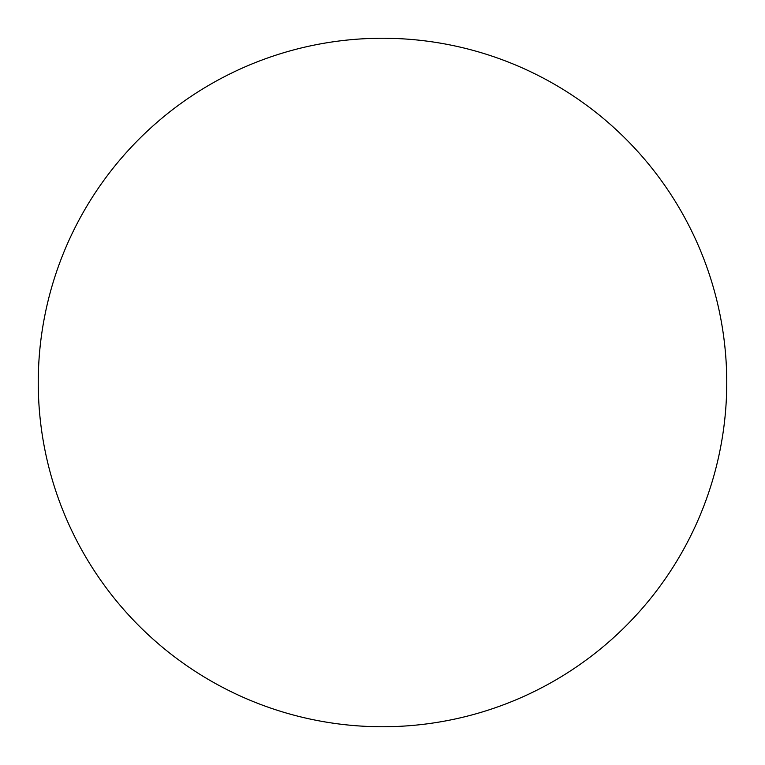 <?xml version="1.0" encoding="UTF-8"?>
<svg xmlns="http://www.w3.org/2000/svg" width="765" height="765" viewBox="0 0 765 765"><rect width="100%" height="100%" fill="white"/><g stroke="black" fill="none" stroke-linecap="round" stroke-linejoin="round"><path stroke-width="1.15" d="M382.5 38.25A344.25 344.25 0 0 1 726.75 382.5A344.25 344.25 0 0 1 382.5 726.75A344.25 344.25 0 0 1 38.25 382.5A344.25 344.25 0 0 1 382.5 38.25M38.25 382.5A344.25 344.25 0 0 0 382.5 726.75A344.25 344.25 0 0 0 726.75 382.5A344.25 344.25 0 0 0 382.5 38.25A344.25 344.25 0 0 0 38.25 382.5"/></g></svg>
